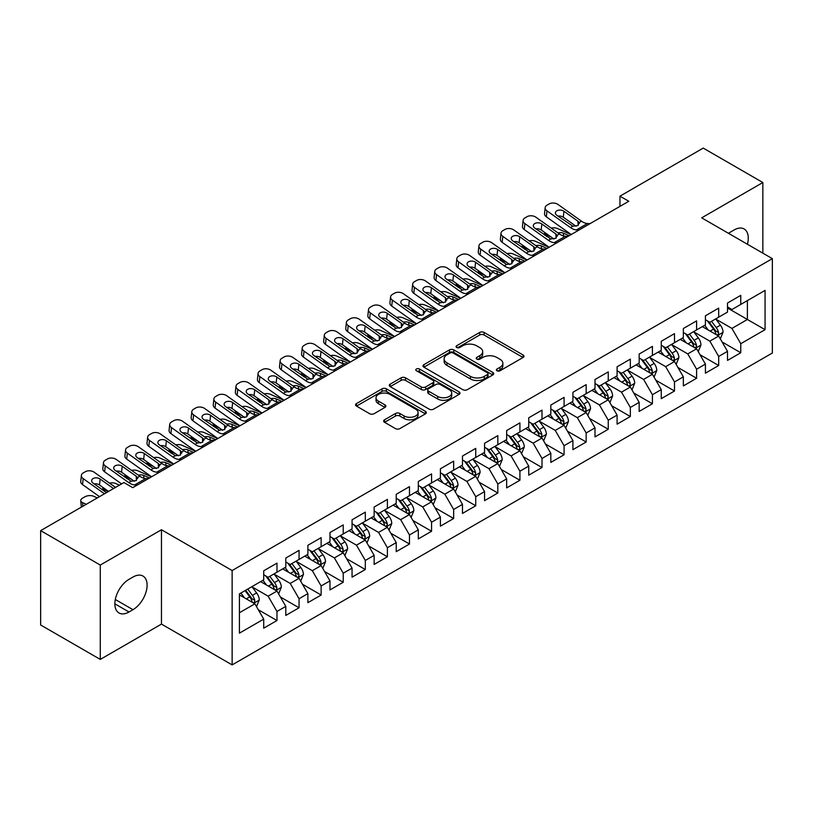 <?xml version="1.0" encoding="UTF-8"?>
<svg xmlns="http://www.w3.org/2000/svg" width="813" height="813" viewBox="0 0 813 813"><rect width="100%" height="100%" fill="white"/><g stroke="black" fill="none" stroke-linecap="round" stroke-linejoin="round"><path stroke-width="1.22" d="M497.007 370.769A2.144 1.24 0 0 0 500.036 370.769L523.074 357.476A3.069 1.768 0 0 0 523.968 356.216A3.069 1.768 0 0 0 523.074 354.966L484.05 332.436A3.069 1.768 0 0 0 479.711 332.436L456.682 345.738A2.144 1.24 0 0 0 456.052 346.612A2.144 1.24 0 0 0 456.682 347.486A2.144 1.24 0 0 0 459.711 347.486L462.699 345.769A9.807 5.661 0 0 1 476.57 345.769L479.822 347.649A9.807 5.661 0 0 1 482.698 351.653A9.807 5.661 0 0 1 479.822 355.657L476.845 357.374A2.144 1.24 0 0 0 476.215 358.259A2.144 1.24 0 0 0 476.845 359.133A2.144 1.24 0 0 0 479.873 359.133L482.861 357.405A9.807 5.661 0 0 1 496.733 357.405L499.985 359.285A9.807 5.661 0 0 1 502.861 363.289A9.807 5.661 0 0 1 499.985 367.293L497.007 369.021A2.144 1.24 0 0 0 496.377 369.895A2.144 1.24 0 0 0 497.007 370.769L497.007 369.021M384.549 419.803A3.069 1.768 0 0 0 383.645 421.053A3.069 1.768 0 0 0 384.549 422.303L395.494 428.624A3.069 1.768 0 0 0 399.833 428.624L425.412 413.858A3.069 1.768 0 0 0 426.307 412.608A3.069 1.768 0 0 0 425.412 411.358L386.388 388.827A3.069 1.768 0 0 0 382.049 388.827L356.47 403.594A3.069 1.768 0 0 0 355.576 404.844A3.069 1.768 0 0 0 356.47 406.094L369.691 413.736A3.069 1.768 0 0 0 374.031 413.736L384.976 407.415A3.069 1.768 0 0 0 385.88 406.154A3.069 1.768 0 0 0 384.976 404.904L378.421 401.124A8.201 4.736 0 0 1 376.023 397.77A8.201 4.736 0 0 1 381.084 393.401A8.201 4.736 0 0 1 390.016 394.427L415.707 409.254A8.201 4.736 0 0 1 418.106 412.608A8.201 4.736 0 0 1 413.045 416.978A8.201 4.736 0 0 1 404.112 415.951L399.833 413.482A3.069 1.768 0 0 0 395.494 413.482L384.549 419.803L384.549 422.303M100.284 565.055L100.284 659.414L161.462 624.099L161.462 529.741L100.284 565.055L40.65 530.635L123.911 482.556L132.743 487.658L628.795 201.268L619.963 196.167L619.963 206.37M161.462 529.741L232.132 570.543L772.35 258.646L772.35 353.015L232.132 664.902L232.132 570.543M762.848 253.168L762.848 182.529L701.68 217.843L772.35 258.646M762.848 182.529L703.225 148.098L619.963 196.167M462.912 389.701A3.069 1.768 0 0 0 467.251 389.701L492.83 374.935A3.069 1.768 0 0 0 493.725 373.675A3.069 1.768 0 0 0 492.83 372.425L453.806 349.895A3.069 1.768 0 0 0 449.477 349.895L423.888 364.671A3.069 1.768 0 0 0 422.994 365.921A3.069 1.768 0 0 0 423.888 367.171L462.912 389.701M417.272 371.236A2.144 1.24 0 0 1 419.447 371.541L419.447 368.99L459.121 391.886A3.069 1.768 0 0 1 460.016 393.146A3.069 1.768 0 0 1 459.121 394.396L433.542 409.163A3.069 1.768 0 0 1 429.203 409.163L390.179 386.632L390.179 384.132A3.069 1.768 0 0 0 389.285 385.382A3.069 1.768 0 0 0 390.179 386.632M390.179 384.132L401.134 377.811A3.069 1.768 0 0 1 405.463 377.811L421.286 386.947A3.069 1.768 0 0 0 425.626 386.947L432.892 382.75A3.069 1.768 0 0 0 433.786 381.5A3.069 1.768 0 0 0 432.892 380.25L416.408 370.738A2.144 1.24 0 0 1 415.789 369.864A2.144 1.24 0 0 1 417.11 368.716A2.144 1.24 0 0 1 419.447 368.99M727.513 307.995L747.391 319.479L747.391 300.607L765.063 290.404L740.765 304.428L740.765 295.373L727.513 303.025L727.513 312.08L718.682 317.182L718.682 308.127L705.43 315.779L705.43 324.834L696.599 329.926L696.599 320.881L683.347 328.523L683.347 337.578L674.505 342.68L674.505 333.625L661.264 341.277L661.264 350.332L652.422 355.433L652.422 346.379L639.17 354.031L639.17 363.086L630.339 368.187L630.339 359.133L617.087 366.785L617.087 375.83L608.256 380.931L608.256 371.876L595.004 379.529L595.004 388.584L586.163 393.685L586.163 384.63L572.911 392.283L572.911 401.337L564.08 406.439L564.08 397.384L550.828 405.037L550.828 414.091L541.997 419.183L541.997 410.138L528.745 417.78L528.745 426.835L519.914 431.937L519.914 422.882L506.662 430.534L506.662 439.589L497.82 444.691L497.82 435.636L484.568 443.288L484.568 452.343L475.737 457.445L475.737 448.39L462.485 456.042L462.485 465.087L453.654 470.188L453.654 461.134L440.402 468.786L440.402 477.841L431.571 482.942L431.571 473.888L418.319 481.54L418.319 490.595L409.478 495.696L409.478 486.641L396.226 494.294L396.226 503.349L387.395 508.44L387.395 499.395L374.143 507.038L374.143 516.092L365.311 521.194L365.311 512.139L352.059 519.792L352.059 528.846L343.228 533.948L343.228 524.893L329.976 532.545L329.976 541.6L321.135 546.702L321.135 537.647L307.883 545.299L307.883 554.344L299.052 559.446L299.052 550.391L285.8 558.043L285.8 567.098L276.969 572.2L276.969 563.145L263.717 570.797L263.717 579.852L239.418 593.876L239.418 633.154L263.717 619.12L254.886 603.825L239.418 594.892M765.063 290.404L765.063 329.671L740.765 343.706L731.934 328.401L715.918 319.153M722.107 341.978L740.765 352.751L740.765 343.706M740.765 352.751L727.513 360.403L727.513 351.348L718.682 356.45L709.851 341.155L693.835 331.907M700.023 354.732L718.682 365.504L718.682 356.45M718.682 365.504L705.43 373.157L705.43 364.102L696.599 369.204L687.757 353.899L671.751 344.661M677.93 367.486L696.599 378.258L696.599 369.204M696.599 378.258L683.347 385.911L683.347 376.856L674.505 381.958L665.674 366.653L649.668 357.405M655.847 380.23L674.505 391.012L674.505 381.958M674.505 391.012L661.264 398.655L661.264 389.61L652.422 394.701L643.591 379.407L627.575 370.159M633.764 392.984L652.422 403.756L652.422 394.701M652.422 403.756L639.17 411.408L639.17 402.354L630.339 407.455L621.508 392.151L605.492 382.913M611.681 405.738L630.339 416.51L630.339 407.455M630.339 416.51L617.087 424.162L617.087 415.108L608.256 420.209L599.415 404.904L583.409 395.657M589.588 418.482L608.256 429.264L608.256 420.209M608.256 429.264L595.004 436.916L595.004 427.862L586.163 432.963L577.332 417.658L561.326 408.411M567.504 431.236L586.163 442.008L586.163 432.963M586.163 442.008L572.911 449.66L572.911 440.605L564.08 445.707L555.249 430.412L539.232 421.164M545.421 443.989L564.08 454.762L564.08 445.707M564.08 454.762L550.828 462.414L550.828 453.359L541.997 458.461L533.165 443.156L517.149 433.918M523.338 456.743L541.997 467.516L541.997 458.461M541.997 467.516L528.745 475.168L528.745 466.113L519.914 471.215L511.072 455.91L495.066 446.662M501.245 469.487L519.914 480.27L519.914 471.215M519.914 480.27L506.662 487.912L506.662 478.867L497.82 483.959L488.989 468.664L472.973 459.416M479.162 482.241L497.82 493.013L497.82 483.959M497.82 493.013L484.568 500.666L484.568 491.611L475.737 496.713L466.906 481.408L450.89 472.17M457.079 494.995L475.737 505.767L475.737 496.713M475.737 505.767L462.485 513.42L462.485 504.365L453.654 509.466L444.823 494.162L428.807 484.924M434.996 507.749L453.654 518.521L453.654 509.466M453.654 518.521L440.402 526.174L440.402 517.119L431.571 522.22L422.73 506.916L406.724 497.668M412.902 520.493L431.571 531.265L431.571 522.22M431.571 531.265L418.319 538.917L418.319 529.863L409.478 534.964L400.646 519.67L384.63 510.422M390.819 533.247L409.478 544.019L409.478 534.964M409.478 544.019L396.226 551.671L396.226 542.617L387.395 547.718L378.563 532.413L362.547 523.176M368.736 546.001L387.395 556.773L387.395 547.718M387.395 556.773L374.143 564.425L374.143 555.37L365.311 560.472L356.48 545.167L340.464 535.919M346.643 558.744L365.311 569.527L365.311 560.472M365.311 569.527L352.059 577.169L352.059 568.124L343.228 573.216L334.387 557.921L318.381 548.673M324.56 571.498L343.228 582.271L343.228 573.216M343.228 582.271L329.976 589.923L329.976 580.868L321.135 585.97L312.304 570.675L296.288 561.427M302.477 584.252L321.135 595.025L321.135 585.97M321.135 595.025L307.883 602.677L307.883 593.622L299.052 598.724L290.221 583.419L274.205 574.181M280.394 597.006L299.052 607.778L299.052 598.724M299.052 607.778L285.8 615.431L285.8 606.376L276.969 611.478L268.138 596.173L252.121 586.925M258.3 609.75L276.969 620.522L276.969 611.478M276.969 620.522L263.717 628.175L263.717 619.12M263.717 574.75L268.138 577.301L276.969 572.2M239.418 612.748L254.886 603.825M285.8 561.996L290.221 564.547L299.052 559.446M268.138 596.173L276.969 591.071L260.627 581.641M285.8 606.376L276.969 591.071M307.883 549.253L312.304 551.803L321.135 546.702M290.221 583.419L299.052 578.317L282.711 568.887M307.883 593.622L299.052 578.317M329.976 536.499L334.387 539.049L343.228 533.948M312.304 570.675L321.135 565.574L304.794 556.133M329.976 580.868L321.135 565.574M352.059 523.745L356.48 526.296L365.311 521.194M334.387 557.921L343.228 552.82L326.877 543.379M352.059 568.124L343.228 552.82M374.143 510.991L378.563 513.542L387.395 508.44M356.48 545.167L365.311 540.066L348.97 530.635M374.143 555.37L365.311 540.066M396.226 498.247L400.646 500.798L409.478 495.696M378.563 532.413L387.395 527.312L371.053 517.881M396.226 542.617L387.395 527.312M418.319 485.493L422.73 488.044L431.571 482.942M400.646 519.67L409.478 514.568L393.136 505.127M418.319 529.863L409.478 514.568M440.402 472.739L444.823 475.29L453.654 470.188M422.73 506.916L431.571 501.814L415.219 492.383M440.402 517.119L431.571 501.814M462.485 459.995L466.906 462.536L475.737 457.445M444.823 494.162L453.654 489.06L437.313 479.629M462.485 504.365L453.654 489.06M484.568 447.241L488.989 449.792L497.82 444.691M466.906 481.408L475.737 476.316L459.396 466.875M484.568 491.611L475.737 476.316M506.662 434.488L511.072 437.038L519.914 431.937M488.989 468.664L497.82 463.562L481.479 454.121M506.662 478.867L497.82 463.562M528.745 421.734L533.165 424.284L541.997 419.183M511.072 455.91L519.914 450.809L503.562 441.378M528.745 466.113L519.914 450.809M550.828 408.99L555.249 411.541L564.08 406.439M533.165 443.156L541.997 438.055L525.655 428.624M550.828 453.359L541.997 438.055M572.911 396.236L577.332 398.787L586.163 393.685M555.249 430.412L564.08 425.311L547.738 415.87M572.911 440.605L564.08 425.311M595.004 383.482L599.415 386.033L608.256 380.931M577.332 417.658L586.163 412.557L569.822 403.116M595.004 427.862L586.163 412.557M617.087 370.738L621.508 373.279L630.339 368.187M599.415 404.904L608.256 399.803L591.905 390.372M617.087 415.108L608.256 399.803M639.17 357.984L643.591 360.535L652.422 355.433M621.508 392.151L630.339 387.059L613.998 377.618M639.17 402.354L630.339 387.059M661.264 345.23L665.674 347.781L674.505 342.68M643.591 379.407L652.422 374.305L636.081 364.864M661.264 389.61L652.422 374.305M683.347 332.476L687.757 335.027L696.599 329.926M665.674 366.653L674.505 361.551L658.164 352.12M683.347 376.856L674.505 361.551M705.43 319.733L709.851 322.283L718.682 317.182M687.757 353.899L696.599 348.797L680.247 339.367M705.43 364.102L696.599 348.797M727.513 306.979L731.934 309.529L740.765 304.428M709.851 341.155L718.682 336.054L702.341 326.613M727.513 351.348L718.682 336.054M40.65 530.635L40.65 624.994L100.284 659.414M161.462 624.099L232.132 664.902M731.934 328.401L747.391 319.479L765.063 329.671M747.411 244.256A19.99 11.545 120 0 0 744.139 228.971A19.99 11.545 120 0 0 734.139 229.957L730.165 232.254A19.99 11.545 120 0 0 728.499 233.331M128.993 579.344A19.99 11.545 120 0 0 115.934 596.955A19.99 11.545 120 0 0 119.003 612.972A19.99 11.545 120 0 0 128.993 611.986L132.966 609.689A19.99 11.545 120 0 0 146.025 592.077A19.99 11.545 120 0 0 142.966 576.051A19.99 11.545 120 0 0 132.966 577.047L128.993 579.344M497.861 371.074L499.985 369.844A9.807 5.661 0 0 0 502.861 365.84L502.861 363.289M482.698 351.653L482.698 354.204A9.807 5.661 0 0 1 479.822 358.208L477.698 359.437M523.033 357.496L484.05 334.986A3.069 1.768 0 0 0 479.711 334.986L457.536 347.791M492.79 374.956L453.806 352.446A3.069 1.768 0 0 0 449.477 352.446L423.929 367.191M487.414 374.559A2.144 1.24 0 0 0 488.044 373.675A2.144 1.24 0 0 0 487.414 372.801L453.156 353.025A2.144 1.24 0 0 0 450.128 353.025L446.977 354.844A9.807 5.661 0 0 0 444.101 358.848A9.807 5.661 0 0 0 446.977 362.852L470.392 376.368A9.807 5.661 0 0 0 484.263 376.368L487.414 374.559L487.414 377.11A2.144 1.24 0 0 0 488.044 376.226L488.044 373.675M444.101 358.848L444.101 361.399A9.807 5.661 0 0 0 446.977 365.403L446.977 362.852M487.414 377.11L484.263 378.919A9.807 5.661 0 0 1 470.392 378.919L446.977 365.403M390.22 386.653L401.134 380.362L401.134 377.811M433.786 381.5L433.786 384.051A3.069 1.768 0 0 1 432.892 385.301L425.626 389.498A3.069 1.768 0 0 1 421.286 389.498L405.463 380.362A3.069 1.768 0 0 0 401.134 380.362M419.447 371.541L459.081 394.417M437.709 396.429A8.201 4.736 0 0 0 446.652 397.455A8.201 4.736 0 0 0 451.713 393.075A8.201 4.736 0 0 0 449.315 389.732L440.26 384.508A3.069 1.768 0 0 0 435.92 384.508L428.664 388.695A3.069 1.768 0 0 0 427.76 389.955A3.069 1.768 0 0 0 428.664 391.205L437.709 396.429L437.709 398.98A8.201 4.736 0 0 0 446.652 400.006A8.201 4.736 0 0 0 451.713 395.626L451.713 393.075M427.76 389.955L427.76 392.496A3.069 1.768 0 0 0 428.664 393.756L428.664 391.205M437.709 398.98L428.664 393.756M418.106 412.608L418.106 415.158A8.201 4.736 0 0 1 413.045 419.528A8.201 4.736 0 0 1 404.112 418.502L399.833 416.032A3.069 1.768 0 0 0 395.494 416.032L384.59 422.323M376.023 397.77L376.023 400.321A8.201 4.736 0 0 0 378.421 403.675L378.421 401.124M384.976 404.904L384.976 407.415L378.421 403.675M425.372 413.878L386.388 391.378A3.069 1.768 0 0 0 382.049 391.378L356.511 406.124M720.318 338.879L723.052 332.202A8.272 4.776 -120 0 0 720.409 325.149L715.725 318.889M571.112 234.571L557.383 228.483A6.25 3.171 -5.4 0 0 551.214 228.107M708.245 330.027L704.678 325.261M550.98 236.908L546.336 234.855L546.488 236.41M703.011 326.999L702.605 326.46M717.117 335.149L718.407 334.001L718.59 332.547A8.272 4.776 -120 0 0 716.212 327.578L711.527 321.308M708.845 321.704L714.637 329.438A4.217 2.439 60 0 1 715.41 330.718L718.59 332.547M544.578 232.355A6.25 3.171 -5.4 0 0 544.537 232.894A6.25 3.171 -5.4 0 0 546.336 234.855M557.982 232.914A5 2.53 174.6 0 1 563.297 233.128L569.13 235.719M707.391 320.861L713.57 329.102A8.272 4.776 60 0 1 715.938 334.082L716.101 334.56M578.988 230.028L576.376 229.906A15.62 9.014 60 0 1 570.492 227.589L546.976 210.852L546.336 216.817A6.25 3.994 -173.9 0 1 544.547 213.606L545.177 207.64A6.25 3.994 6.1 0 0 546.976 210.852M571.265 234.479A23.425 13.526 60 0 1 569.862 233.555L546.336 216.817M590.035 223.646L587.423 223.524A15.62 9.014 60 0 1 581.539 221.207L558.023 204.48A6.25 3.994 6.1 0 0 549.212 203.911L547.007 205.181A6.25 3.994 6.1 0 0 545.177 207.64M578.134 225.455L577.921 221.197L579.161 222.579L577.941 225.567L572.87 226.207L556.864 215.323A5 3.201 -173.9 0 1 555.421 212.752A5 3.201 -173.9 0 1 556.885 210.791A5 3.201 -173.9 0 1 563.927 211.248L563.297 217.213L576.041 226.278M563.297 217.213A5 3.201 6.1 0 0 558.003 216.136M577.921 221.197L563.927 211.248M581.539 221.207L579.161 222.579L579.395 223.463M698.235 351.633L700.969 344.946A8.272 4.776 -120 0 0 698.326 337.903L693.631 331.643M549.029 247.325L535.3 241.227A6.25 3.171 -5.4 0 0 529.131 240.851M686.162 342.771L682.595 338.015M528.887 249.662L524.253 247.609L524.405 249.154M680.928 339.753L680.522 339.214M695.034 347.903L696.314 346.745L696.497 345.301A8.272 4.776 -120 0 0 694.129 340.322L689.434 334.062M686.761 334.448L692.554 342.192A4.217 2.439 60 0 1 693.326 343.472L696.497 345.301M522.495 245.109A6.25 3.171 -5.4 0 0 522.454 245.648A6.25 3.171 -5.4 0 0 524.253 247.609M535.899 245.668A5 2.53 174.6 0 1 541.204 245.882L547.047 248.473M685.308 333.615L691.477 341.856A8.272 4.776 60 0 1 693.845 346.836L694.017 347.314M676.142 364.387L678.885 357.7A8.272 4.776 -120 0 0 676.243 350.657L671.548 344.387M526.946 260.069L513.206 253.981A6.25 3.171 -5.4 0 0 507.048 253.605M664.069 355.525L660.502 350.769M506.804 262.416L502.17 260.363L502.312 261.908M658.835 352.507L658.428 351.958M672.951 360.657L674.231 359.498L674.414 358.055A8.272 4.776 -120 0 0 672.046 353.076L667.351 346.816M664.678 347.202L670.471 354.935A4.217 2.439 60 0 1 671.233 356.216L674.414 358.055M500.401 257.863A6.25 3.171 -5.4 0 0 500.371 258.402A6.25 3.171 -5.4 0 0 502.17 260.363M513.816 258.422A5 2.53 174.6 0 1 519.121 258.636L524.954 261.217M663.215 346.358L669.394 354.61A8.272 4.776 60 0 1 671.762 359.58L671.934 360.068M556.905 242.772L554.293 242.65A15.62 9.014 60 0 1 548.409 240.333L524.893 223.605L524.253 229.571A6.25 3.994 -173.9 0 1 522.464 226.36L523.094 220.394A6.25 3.994 6.1 0 0 524.893 223.605M549.182 247.233A23.425 13.526 60 0 1 547.769 246.298L524.253 229.571M567.952 236.4L565.34 236.278A15.62 9.014 60 0 1 559.456 233.961L535.93 217.234A6.25 3.994 6.1 0 0 527.129 216.665L524.924 217.935A6.25 3.994 6.1 0 0 523.094 220.394M556.041 238.209L555.838 233.951L557.068 235.333L555.858 238.321L550.787 238.961L534.771 228.077A5 3.201 -173.9 0 1 533.338 225.506A5 3.201 -173.9 0 1 534.802 223.545A5 3.201 -173.9 0 1 541.844 223.992L541.204 229.957L553.948 239.032M541.204 229.957A5 3.201 6.1 0 0 535.919 228.89M555.838 233.951L541.844 223.992M559.456 233.961L557.068 235.333L557.312 236.217M534.822 255.526L532.21 255.404A15.62 9.014 60 0 1 526.326 253.087L502.8 236.359L502.17 242.325A6.25 3.994 -173.9 0 1 500.371 239.113L501.011 233.148A6.25 3.994 6.1 0 0 502.8 236.359M527.098 259.987A23.425 13.526 60 0 1 525.686 259.052L502.17 242.325M545.858 249.154L543.247 249.032A15.62 9.014 60 0 1 537.363 246.715L513.846 229.977A6.25 3.994 6.1 0 0 505.046 229.408L502.83 230.689A6.25 3.994 6.1 0 0 501.011 233.148M533.958 250.953L533.745 246.705L534.984 248.087L533.765 251.075L528.704 251.715L512.688 240.831A5 3.201 -173.9 0 1 511.255 238.26A5 3.201 -173.9 0 1 512.718 236.288A5 3.201 -173.9 0 1 519.761 236.746L519.121 242.711L531.865 251.776M519.121 242.711A5 3.201 6.1 0 0 513.836 241.644M533.745 246.705L519.761 236.746M537.363 246.715L534.984 248.087L535.228 248.961M654.059 377.13L656.792 370.454A8.272 4.776 -120 0 0 654.16 363.401L649.465 357.141M504.863 272.822L491.123 266.735A6.25 3.171 -5.4 0 0 484.965 266.359M641.985 368.279L638.418 363.513M484.721 275.17L480.087 273.107L480.229 274.662M636.752 365.261L636.345 364.712M650.867 373.401L652.148 372.252L652.331 370.809A8.272 4.776 -120 0 0 649.963 365.83L645.268 359.559M642.585 359.956L648.388 367.689A4.217 2.439 60 0 1 649.15 368.97L652.331 370.809M478.318 270.607A6.25 3.171 -5.4 0 0 478.278 271.146A6.25 3.171 -5.4 0 0 480.087 273.107M491.733 271.176A5 2.53 174.6 0 1 497.038 271.379L502.871 273.971M641.132 359.112L647.311 367.354A8.272 4.776 60 0 1 649.678 372.334L649.841 372.811M631.975 389.884L634.709 383.208A8.272 4.776 -120 0 0 632.067 376.155L627.382 369.895M482.77 285.576L469.04 279.489A6.25 3.171 -5.4 0 0 462.871 279.113M619.902 381.033L616.335 376.267M462.638 287.914L457.993 285.861L458.146 287.416M614.669 378.004L614.262 377.466M628.774 386.155L630.065 384.996L630.238 383.553A8.272 4.776 -120 0 0 627.87 378.573L623.185 372.313M620.502 372.71L626.295 380.443A4.217 2.439 60 0 1 627.067 381.724L630.238 383.553M456.235 283.361A6.25 3.171 -5.4 0 0 456.195 283.9A6.25 3.171 -5.4 0 0 457.993 285.861M469.64 283.92A5 2.53 174.6 0 1 474.944 284.133L480.788 286.725M619.049 371.866L625.227 380.108A8.272 4.776 60 0 1 627.595 385.088L627.758 385.565M512.729 268.28L510.127 268.158A15.62 9.014 60 0 1 504.233 265.841L480.717 249.113L480.087 255.079A6.25 3.994 -173.9 0 1 478.288 251.857L478.928 245.892A6.25 3.994 6.1 0 0 480.717 249.113M505.005 272.741A23.425 13.526 60 0 1 503.603 271.806L480.087 255.079M523.775 261.898L521.163 261.776A15.62 9.014 60 0 1 515.279 259.459L491.763 242.731A6.25 3.994 6.1 0 0 482.952 242.162L480.747 243.433A6.25 3.994 6.1 0 0 478.928 245.892M511.875 263.707L511.662 259.449L512.901 260.841L511.682 263.829L506.621 264.469L490.605 253.575A5 3.201 -173.9 0 1 489.172 251.004A5 3.201 -173.9 0 1 490.625 249.042A5 3.201 -173.9 0 1 497.668 249.5L497.038 255.465L509.781 264.53M497.038 255.465A5 3.201 6.1 0 0 491.743 254.388M511.662 259.449L497.668 249.5M515.279 259.459L512.901 260.841L513.145 261.715M490.646 281.024L488.034 280.912A15.62 9.014 60 0 1 482.15 278.595L458.634 261.857L457.993 267.823A6.25 3.994 -173.9 0 1 456.205 264.611L456.835 258.646A6.25 3.994 6.1 0 0 458.634 261.857M482.922 285.485A23.425 13.526 60 0 1 481.52 284.56L457.993 267.823M501.692 274.652L499.08 274.53A15.62 9.014 60 0 1 493.196 272.213L469.68 255.485A6.25 3.994 6.1 0 0 460.869 254.916L458.664 256.186A6.25 3.994 6.1 0 0 456.835 258.646M489.792 276.461L489.578 272.203L490.818 273.585L489.599 276.572L484.528 277.213L468.522 266.329A5 3.201 -173.9 0 1 467.079 263.758A5 3.201 -173.9 0 1 468.542 261.796A5 3.201 -173.9 0 1 475.585 262.253L474.944 268.219L487.688 277.284M474.944 268.219A5 3.201 6.1 0 0 469.66 267.142M489.578 272.203L475.585 262.253M493.196 272.213L490.818 273.585L491.052 274.469M609.892 402.638L612.626 395.951A8.272 4.776 -120 0 0 609.984 388.909L605.289 382.638M460.686 298.32L446.957 292.233A6.25 3.171 -5.4 0 0 440.788 291.857M597.819 393.777L594.252 389.021M440.544 300.668L435.91 298.615L436.063 300.16M592.586 390.758L592.179 390.22M606.691 398.909L607.972 397.75L608.154 396.307A8.272 4.776 -120 0 0 605.787 391.327L601.092 385.067M598.419 385.453L604.211 393.187A4.217 2.439 60 0 1 604.984 394.468L608.154 396.307M434.152 296.115A6.25 3.171 -5.4 0 0 434.112 296.654A6.25 3.171 -5.4 0 0 435.91 298.615M447.557 296.674A5 2.53 174.6 0 1 452.861 296.887L458.705 299.469M596.966 384.62L603.134 392.862A8.272 4.776 60 0 1 605.502 397.842L605.675 398.319M468.562 293.778L465.951 293.656A15.62 9.014 60 0 1 460.067 291.339L436.551 274.611L435.91 280.576A6.25 3.994 -173.9 0 1 434.112 277.365L434.752 271.4A6.25 3.994 6.1 0 0 436.551 274.611M460.839 298.239A23.425 13.526 60 0 1 459.426 297.304L435.91 280.576M479.599 287.406L476.997 287.284A15.62 9.014 60 0 1 471.113 284.967L447.587 268.239A6.25 3.994 6.1 0 0 438.786 267.66L436.581 268.94A6.25 3.994 6.1 0 0 434.752 271.4M467.699 289.215L467.495 284.957L468.725 286.339L467.516 289.326L462.445 289.967L446.428 279.083A5 3.201 -173.9 0 1 444.996 276.511A5 3.201 -173.9 0 1 446.459 274.54A5 3.201 -173.9 0 1 453.502 274.997L452.861 280.963L465.605 290.028M452.861 280.963A5 3.201 6.1 0 0 447.577 279.896M467.495 284.957L453.502 274.997M471.113 284.967L468.725 286.339L468.969 287.213M587.799 415.392L590.543 408.705A8.272 4.776 -120 0 0 587.901 401.652L583.206 395.392M438.603 311.074L424.864 304.987A6.25 3.171 -5.4 0 0 418.705 304.611M575.726 406.53L572.159 401.774M418.461 313.422L413.827 311.359L413.969 312.914M570.492 403.512L570.086 402.963M584.608 411.652L585.888 410.504L586.071 409.061A8.272 4.776 -120 0 0 583.704 404.081L579.008 397.821M576.336 398.207L582.128 405.941A4.217 2.439 60 0 1 582.891 407.222L586.071 409.061M412.059 308.869A6.25 3.171 -5.4 0 0 412.028 309.407A6.25 3.171 -5.4 0 0 413.827 311.359M425.473 309.428A5 2.53 174.6 0 1 430.778 309.631L436.611 312.222M574.872 397.364L581.051 405.606A8.272 4.776 60 0 1 583.419 410.585L583.592 411.063M446.479 306.531L443.868 306.41A15.62 9.014 60 0 1 437.983 304.092L414.457 287.365L413.827 293.33A6.25 3.994 -173.9 0 1 412.028 290.119L412.669 284.144A6.25 3.994 6.1 0 0 414.457 287.365M438.756 310.993A23.425 13.526 60 0 1 437.343 310.058L413.827 293.33M457.516 300.16L454.904 300.038A15.62 9.014 60 0 1 449.02 297.721L425.504 280.983A6.25 3.994 6.1 0 0 416.703 280.414L414.488 281.694A6.25 3.994 6.1 0 0 412.669 284.144M445.615 301.958L445.402 297.7L446.642 299.093L445.422 302.08L440.361 302.721L424.345 291.837A5 3.201 -173.9 0 1 422.912 289.265A5 3.201 -173.9 0 1 424.376 287.294A5 3.201 -173.9 0 1 431.418 287.751L430.778 293.717L443.522 302.782M430.778 293.717A5 3.201 6.1 0 0 425.484 292.639M445.402 297.7L431.418 287.751M449.02 297.721L446.642 299.093L446.886 299.967M565.716 428.136L568.45 421.459A8.272 4.776 -120 0 0 565.807 414.406L561.122 408.146M416.52 323.828L402.781 317.741A6.25 3.171 -5.4 0 0 396.622 317.365M553.643 419.284L550.076 414.518M396.378 326.165L391.744 324.113L391.886 325.667M548.409 416.256L548.003 415.717M562.525 424.406L563.805 423.258L563.988 421.805A8.272 4.776 -120 0 0 561.62 416.835L556.925 410.565M554.242 410.961L560.045 418.695A4.217 2.439 60 0 1 560.807 419.975L563.988 421.805M389.976 321.613A6.25 3.171 -5.4 0 0 389.935 322.151A6.25 3.171 -5.4 0 0 391.744 324.113M403.39 322.172A5 2.53 174.6 0 1 408.695 322.385L414.528 324.976M552.789 410.118L558.968 418.36A8.272 4.776 60 0 1 561.336 423.339L561.498 423.817M424.386 319.285L421.784 319.163A15.62 9.014 60 0 1 415.89 316.846L392.374 300.109L391.744 306.074A6.25 3.994 -173.9 0 1 389.945 302.863L390.586 296.897A6.25 3.994 6.1 0 0 392.374 300.109M416.663 323.737A23.425 13.526 60 0 1 415.26 322.812L391.744 306.074M435.433 312.903L432.821 312.781A15.62 9.014 60 0 1 426.937 310.464L403.421 293.737A6.25 3.994 6.1 0 0 394.61 293.168L392.405 294.438A6.25 3.994 6.1 0 0 390.586 296.897M423.532 314.712L423.319 310.454L424.559 311.836L423.339 314.824L418.268 315.474L402.262 304.58A5 3.201 -173.9 0 1 400.829 302.009A5 3.201 -173.9 0 1 402.283 300.048A5 3.201 -173.9 0 1 409.325 300.505L408.695 306.471L421.439 315.535M408.695 306.471A5 3.201 6.1 0 0 403.4 305.393M423.319 310.454L409.325 300.505M426.937 310.464L424.559 311.836L424.803 312.72M543.633 440.89L546.366 434.203A8.272 4.776 -120 0 0 543.724 427.16L539.039 420.9M394.427 336.582L380.697 330.485A6.25 3.171 -5.4 0 0 374.529 330.108M531.56 432.028L527.993 427.272M374.295 338.919L369.651 336.867L369.803 338.421M526.326 429.01L525.92 428.471M540.432 437.16L541.722 436.002L541.895 434.559A8.272 4.776 -120 0 0 539.527 429.579L534.842 423.319M532.159 423.705L537.952 431.449A4.217 2.439 60 0 1 538.724 432.729L541.895 434.559M367.893 334.367A6.25 3.171 -5.4 0 0 367.852 334.905A6.25 3.171 -5.4 0 0 369.651 336.867M381.297 334.926A5 2.53 174.6 0 1 386.602 335.139L392.445 337.73M530.706 422.872L536.885 431.114A8.272 4.776 60 0 1 539.253 436.093L539.415 436.571M402.303 332.029L399.691 331.907A15.62 9.014 60 0 1 393.807 329.59L370.291 312.863L369.651 318.828A6.25 3.994 -173.9 0 1 367.862 315.617L368.492 309.651A6.25 3.994 6.1 0 0 370.291 312.863M394.579 336.491A23.425 13.526 60 0 1 393.167 335.556L369.651 318.828M413.35 325.657L410.738 325.535A15.62 9.014 60 0 1 404.854 323.218L381.338 306.491A6.25 3.994 6.1 0 0 372.527 305.922L370.322 307.192A6.25 3.994 6.1 0 0 368.492 309.651M401.449 327.466L401.236 323.208L402.476 324.59L401.256 327.578L396.185 328.218L380.179 317.334A5 3.201 -173.9 0 1 378.736 314.763A5 3.201 -173.9 0 1 380.199 312.802A5 3.201 -173.9 0 1 387.242 313.259L386.602 319.224L399.346 328.289M386.602 319.224A5 3.201 6.1 0 0 381.317 318.147M401.236 323.208L387.242 313.259M404.854 323.218L402.476 324.59L402.709 325.474M521.55 453.644L524.283 446.957A8.272 4.776 -120 0 0 521.641 439.914L516.946 433.644M372.344 349.326L358.614 343.238A6.25 3.171 -5.4 0 0 352.446 342.862M509.477 444.782L505.91 440.026M352.202 351.673L347.568 349.62L347.72 351.165M504.243 441.764L503.836 441.225M518.348 449.914L519.629 448.756L519.812 447.313A8.272 4.776 -120 0 0 517.444 442.333L512.749 436.073M510.076 436.459L515.869 444.193A4.217 2.439 60 0 1 516.631 445.473L519.812 447.313M345.799 347.121A6.25 3.171 -5.4 0 0 345.769 347.659A6.25 3.171 -5.4 0 0 347.568 349.62M359.214 347.679A5 2.53 174.6 0 1 364.519 347.893L370.362 350.474M508.623 435.616L514.792 443.868A8.272 4.776 60 0 1 517.159 448.837L517.332 449.325M380.22 344.783L377.608 344.661A15.62 9.014 60 0 1 371.724 342.344L348.208 325.617L347.568 331.582A6.25 3.994 -173.9 0 1 345.769 328.371L346.409 322.405A6.25 3.994 6.1 0 0 348.208 325.617M372.496 349.244A23.425 13.526 60 0 1 371.084 348.31L347.568 331.582M391.256 338.411L388.655 338.289A15.62 9.014 60 0 1 382.771 335.972L359.244 319.235A6.25 3.994 6.1 0 0 350.444 318.666L348.238 319.946A6.25 3.994 6.1 0 0 346.409 322.405M379.356 340.21L379.153 335.962L380.382 337.344L379.173 340.332L374.102 340.972L358.086 330.088A5 3.201 -173.9 0 1 356.653 327.517A5 3.201 -173.9 0 1 358.116 325.546A5 3.201 -173.9 0 1 365.159 326.003L364.519 331.968L377.262 341.033M364.519 331.968A5 3.201 6.1 0 0 359.234 330.901M379.153 335.962L365.159 326.003M382.771 335.972L380.382 337.344L380.626 338.218M499.456 466.388L502.2 459.711A8.272 4.776 -120 0 0 499.558 452.658L494.863 446.398M350.261 362.08L336.521 355.992A6.25 3.171 -5.4 0 0 330.363 355.616M487.383 457.536L483.816 452.77M330.119 364.427L325.485 362.364L325.627 363.919M482.15 454.518L481.743 453.969M496.265 462.658L497.546 461.51L497.729 460.067A8.272 4.776 -120 0 0 495.361 455.087L490.666 448.817M487.993 449.213L493.786 456.947A4.217 2.439 60 0 1 494.548 458.227L497.729 460.067M323.716 359.874A6.25 3.171 -5.4 0 0 323.676 360.403A6.25 3.171 -5.4 0 0 325.485 362.364M337.131 360.433A5 2.53 174.6 0 1 342.436 360.637L348.269 363.228M486.53 448.37L492.708 456.611A8.272 4.776 60 0 1 495.076 461.591L495.249 462.069M358.137 357.537L355.525 357.415A15.62 9.014 60 0 1 349.641 355.098L326.115 338.371L325.485 344.336A6.25 3.994 -173.9 0 1 323.686 341.114L324.326 335.149A6.25 3.994 6.1 0 0 326.115 338.371M350.413 361.998A23.425 13.526 60 0 1 349.001 361.063L325.485 344.336M369.173 351.155L366.561 351.043A15.62 9.014 60 0 1 360.677 348.716L337.161 331.989A6.25 3.994 6.1 0 0 328.361 331.419L326.145 332.69A6.25 3.994 6.1 0 0 324.326 335.149M357.273 352.964L357.059 348.706L358.299 350.098L357.08 353.086L352.019 353.726L336.003 342.832A5 3.201 -173.9 0 1 334.57 340.271A5 3.201 -173.9 0 1 336.023 338.299A5 3.201 -173.9 0 1 343.076 338.757L342.436 344.722L355.179 353.787M342.436 344.722A5 3.201 6.1 0 0 337.141 343.645M357.059 348.706L343.076 338.757M360.677 348.716L358.299 350.098L358.543 350.972M477.373 479.142L480.107 472.465A8.272 4.776 -120 0 0 477.465 465.412L472.78 459.152M328.178 374.834L314.438 368.746A6.25 3.171 -5.4 0 0 308.279 368.37M465.3 470.29L461.733 465.524M308.036 377.171L303.401 375.118L303.544 376.673M460.067 467.262L459.66 466.723M474.182 475.412L475.463 474.253L475.646 472.81A8.272 4.776 -120 0 0 473.278 467.831L468.583 461.571M465.9 461.967L471.703 469.701A4.217 2.439 60 0 1 472.465 470.981L475.646 472.81M301.633 372.618A6.25 3.171 -5.4 0 0 301.593 373.157A6.25 3.171 -5.4 0 0 303.401 375.118M315.048 373.177A5 2.53 174.6 0 1 320.352 373.391L326.186 375.982M464.447 461.123L470.625 469.365A8.272 4.776 60 0 1 472.993 474.345L473.156 474.822M336.043 370.291L333.442 370.169A15.62 9.014 60 0 1 327.548 367.852L304.032 351.114L303.401 357.08A6.25 3.994 -173.9 0 1 301.603 353.868L302.243 347.903A6.25 3.994 6.1 0 0 304.032 351.114M328.32 374.742A23.425 13.526 60 0 1 326.917 373.817L303.401 357.08M347.09 363.909L344.478 363.787A15.62 9.014 60 0 1 338.594 361.47L315.078 344.742A6.25 3.994 6.1 0 0 306.267 344.173L304.062 345.444A6.25 3.994 6.1 0 0 302.243 347.903M335.19 365.718L334.976 361.46L336.216 362.842L334.997 365.83L329.926 366.47L313.92 355.586A5 3.201 -173.9 0 1 312.487 353.015A5 3.201 -173.9 0 1 313.94 351.053A5 3.201 -173.9 0 1 320.983 351.511L320.352 357.476L333.096 366.541M320.352 357.476A5 3.201 6.1 0 0 315.058 356.399M334.976 361.46L320.983 351.511M338.594 361.47L336.216 362.842L336.46 363.726M455.29 491.895L458.024 485.209A8.272 4.776 -120 0 0 455.382 478.166L450.697 471.906M306.084 387.577L292.355 381.49A6.25 3.171 -5.4 0 0 286.186 381.114M443.217 483.034L439.65 478.278M285.952 389.925L281.308 387.872L281.461 389.417M437.983 480.016L437.577 479.477M452.089 488.166L453.38 487.007L453.552 485.564A8.272 4.776 -120 0 0 451.185 480.585L446.5 474.325M443.817 474.711L449.609 482.444A4.217 2.439 60 0 1 450.382 483.735L453.552 485.564M279.55 385.372A6.25 3.171 -5.4 0 0 279.509 385.911A6.25 3.171 -5.4 0 0 281.308 387.872M292.954 385.931A5 2.53 174.6 0 1 298.259 386.145L304.103 388.726M442.363 473.877L448.532 482.119A8.272 4.776 60 0 1 450.91 487.099L451.073 487.576M313.96 383.035L311.349 382.913A15.62 9.014 60 0 1 305.464 380.596L281.948 363.868L281.308 369.834A6.25 3.994 -173.9 0 1 279.52 366.622L280.15 360.657A6.25 3.994 6.1 0 0 281.948 363.868M306.237 387.496A23.425 13.526 60 0 1 304.824 386.561L281.308 369.834M325.007 376.663L322.395 376.541A15.62 9.014 60 0 1 316.511 374.224L292.995 357.496A6.25 3.994 6.1 0 0 284.184 356.917L281.979 358.198A6.25 3.994 6.1 0 0 280.15 360.657M313.107 378.472L312.893 374.214L314.133 375.596L312.914 378.584L307.842 379.224L291.837 368.34A5 3.201 -173.9 0 1 290.393 365.769A5 3.201 -173.9 0 1 291.857 363.797A5 3.201 -173.9 0 1 298.899 364.254L298.259 370.22L311.003 379.285M298.259 370.22A5 3.201 6.1 0 0 292.975 369.153M312.893 374.214L298.899 364.254M316.511 374.224L314.133 375.596L314.367 376.47M433.197 504.649L435.941 497.963A8.272 4.776 -120 0 0 433.299 490.92L428.603 484.65M284.001 400.331L270.272 394.244A6.25 3.171 -5.4 0 0 264.103 393.868M421.134 495.788L417.567 491.032M263.859 402.679L259.225 400.616L259.377 402.171M415.9 492.769L415.494 492.221M430.006 500.91L431.286 499.761L431.469 498.318A8.272 4.776 -120 0 0 429.101 493.339L424.406 487.078M421.734 487.465L427.526 495.198A4.217 2.439 60 0 1 428.288 496.479L431.469 498.318M257.457 398.126A6.25 3.171 -5.4 0 0 257.426 398.665A6.25 3.171 -5.4 0 0 259.225 400.616M270.871 398.685A5 2.53 174.6 0 1 276.176 398.898L282.02 401.48M420.28 486.621L426.449 494.863A8.272 4.776 60 0 1 428.817 499.843L428.99 500.33M291.877 395.789L289.265 395.667A15.62 9.014 60 0 1 283.381 393.35L259.865 376.622L259.225 382.588A6.25 3.994 -173.9 0 1 257.426 379.376L258.067 373.411A6.25 3.994 6.1 0 0 259.865 376.622M284.154 400.25A23.425 13.526 60 0 1 282.741 399.315L259.225 382.588M302.914 389.417L300.312 389.295A15.62 9.014 60 0 1 294.418 386.978L270.902 370.24A6.25 3.994 6.1 0 0 262.101 369.671L259.896 370.952A6.25 3.994 6.1 0 0 258.067 373.411M291.013 391.216L290.8 386.958L292.04 388.35L290.83 391.338L285.759 391.978L269.743 381.094A5 3.201 -173.9 0 1 268.31 378.523A5 3.201 -173.9 0 1 269.774 376.551A5 3.201 -173.9 0 1 276.816 377.008L276.176 382.974L288.92 392.039M276.176 382.974A5 3.201 6.1 0 0 270.892 381.907M290.8 386.958L276.816 377.008M294.418 386.978L292.04 388.35L292.284 389.224M411.114 517.393L413.858 510.716A8.272 4.776 -120 0 0 411.215 503.664L406.52 497.404M261.918 413.085L248.178 406.998A6.25 3.171 -5.4 0 0 242.02 406.622M399.041 508.542L395.474 503.775M241.776 415.423L237.142 413.37L237.284 414.925M393.807 505.513L393.401 504.975M407.923 513.664L409.203 512.515L409.386 511.072A8.272 4.776 -120 0 0 407.018 506.093L402.323 499.822M399.65 500.219L405.443 507.952A4.217 2.439 60 0 1 406.205 509.233L409.386 511.072M235.374 410.87A6.25 3.171 -5.4 0 0 235.333 411.408A6.25 3.171 -5.4 0 0 237.142 413.37M248.788 411.439A5 2.53 174.6 0 1 254.093 411.642L259.926 414.234M398.187 499.375L404.366 507.617A8.272 4.776 60 0 1 406.734 512.596L406.906 513.074M269.794 408.543L267.182 408.421A15.62 9.014 60 0 1 261.298 406.104L237.772 389.366L237.142 395.331A6.25 3.994 -173.9 0 1 235.343 392.12L235.983 386.155A6.25 3.994 6.1 0 0 237.772 389.366M262.071 412.994A23.425 13.526 60 0 1 260.658 412.069L237.142 395.331M280.831 402.161L278.219 402.039A15.62 9.014 60 0 1 272.335 399.722L248.819 382.994A6.25 3.994 6.1 0 0 240.018 382.425L237.803 383.695A6.25 3.994 6.1 0 0 235.983 386.155M268.93 403.97L268.717 399.711L269.957 401.094L268.737 404.091L263.676 404.732L247.66 393.838A5 3.201 -173.9 0 1 246.227 391.266A5 3.201 -173.9 0 1 247.68 389.305A5 3.201 -173.9 0 1 254.733 389.762L254.093 395.728L266.837 404.793M254.093 395.728A5 3.201 6.1 0 0 248.798 394.651M268.717 399.711L254.733 389.762M272.335 399.722L269.957 401.094L270.201 401.978M389.031 530.147L391.764 523.46A8.272 4.776 -120 0 0 389.122 516.418L384.437 510.158M239.835 425.839L226.095 419.752A6.25 3.171 -5.4 0 0 219.937 419.366M376.958 521.296L373.391 516.529M219.693 428.177L215.049 426.124L215.201 427.679M371.724 518.267L371.317 517.729M385.84 526.418L387.12 525.259L387.303 523.816A8.272 4.776 -120 0 0 384.935 518.836L380.24 512.576M377.557 512.962L383.36 520.706A4.217 2.439 60 0 1 384.122 521.987L387.303 523.816M213.291 423.624A6.25 3.171 -5.4 0 0 213.25 424.162A6.25 3.171 -5.4 0 0 215.049 426.124M226.705 424.183A5 2.53 174.6 0 1 232.01 424.396L237.843 426.988M376.104 512.129L382.283 520.371A8.272 4.776 60 0 1 384.651 525.35L384.813 525.828M247.701 421.286L245.089 421.164A15.62 9.014 60 0 1 239.205 418.847L215.689 402.12L215.049 408.085A6.25 3.994 -173.9 0 1 213.26 404.874L213.9 398.909A6.25 3.994 6.1 0 0 215.689 402.12M239.977 425.748A23.425 13.526 60 0 1 238.575 424.813L215.049 408.085M258.747 414.915L256.136 414.793A15.62 9.014 60 0 1 250.252 412.476L226.736 395.748A6.25 3.994 6.1 0 0 217.925 395.179L215.719 396.449A6.25 3.994 6.1 0 0 213.9 398.909M246.847 416.723L246.634 412.465L247.874 413.847L246.654 416.835L241.583 417.476L225.577 406.591A5 3.201 -173.9 0 1 224.144 404.02A5 3.201 -173.9 0 1 225.597 402.059A5 3.201 -173.9 0 1 232.64 402.516L232.01 408.482L244.754 417.547M232.01 408.482A5 3.201 6.1 0 0 226.715 407.404M246.634 412.465L232.64 402.516M250.252 412.476L247.874 413.847L248.117 414.732M366.948 542.901L369.681 536.214A8.272 4.776 -120 0 0 367.039 529.172L362.354 522.901M217.742 438.583L204.012 432.496A6.25 3.171 -5.4 0 0 197.844 432.12M354.875 534.039L351.307 529.283M197.6 440.931L192.966 438.878L193.118 440.422M349.641 531.021L349.234 530.483M363.746 539.171L365.037 538.013L365.21 536.57A8.272 4.776 -120 0 0 362.842 531.59L358.157 525.33M355.474 525.716L361.267 533.45A4.217 2.439 60 0 1 362.039 534.73L365.21 536.57M191.207 436.378A6.25 3.171 -5.4 0 0 191.167 436.916A6.25 3.171 -5.4 0 0 192.966 438.878M204.612 436.937A5 2.53 174.6 0 1 209.917 437.15L215.76 439.731M354.021 524.873L360.189 533.125A8.272 4.776 60 0 1 362.568 538.104L362.73 538.582M225.618 434.04L223.006 433.918A15.62 9.014 60 0 1 217.122 431.601L193.606 414.874L192.966 420.839A6.25 3.994 -173.9 0 1 191.177 417.628L191.807 411.663A6.25 3.994 6.1 0 0 193.606 414.874M217.894 438.502A23.425 13.526 60 0 1 216.482 437.567L192.966 420.839M236.664 427.668L234.053 427.547A15.62 9.014 60 0 1 228.168 425.229L204.652 408.492A6.25 3.994 6.1 0 0 195.842 407.923L193.636 409.203A6.25 3.994 6.1 0 0 191.807 411.663M224.764 429.477L224.551 425.219L225.79 426.601L224.571 429.589L219.5 430.229L203.494 419.345A5 3.201 -173.9 0 1 202.051 416.774A5 3.201 -173.9 0 1 203.514 414.803A5 3.201 -173.9 0 1 210.557 415.26L209.917 421.225L222.66 430.29M209.917 421.225A5 3.201 6.1 0 0 204.632 420.158M224.551 425.219L210.557 415.26M228.168 425.229L225.79 426.601L226.024 427.475M344.854 555.645L347.598 548.968A8.272 4.776 -120 0 0 344.956 541.915L340.261 535.655M195.659 451.337L181.929 445.25A6.25 3.171 -5.4 0 0 175.76 444.874M332.791 546.793L329.224 542.027M175.517 453.684L170.882 451.622L171.025 453.176M327.558 543.775L327.151 543.226M341.663 551.915L342.944 550.767L343.127 549.324A8.272 4.776 -120 0 0 340.759 544.344L336.064 538.084M333.391 538.47L339.184 546.204A4.217 2.439 60 0 1 339.946 547.484L343.127 549.324M169.114 449.132A6.25 3.171 -5.4 0 0 169.084 449.67A6.25 3.171 -5.4 0 0 170.882 451.622M182.529 449.691A5 2.53 174.6 0 1 187.833 449.894L193.677 452.485M331.938 537.627L338.106 545.869A8.272 4.776 60 0 1 340.474 550.848L340.647 551.326M203.535 446.794L200.923 446.672A15.62 9.014 60 0 1 195.039 444.355L171.523 427.628L170.882 433.593A6.25 3.994 -173.9 0 1 169.084 430.372L169.724 424.406A6.25 3.994 6.1 0 0 171.523 427.628M195.811 451.256A23.425 13.526 60 0 1 194.398 450.321L170.882 433.593M214.571 440.412L211.969 440.3A15.62 9.014 60 0 1 206.075 437.973L182.559 421.246A6.25 3.994 6.1 0 0 173.758 420.677L171.553 421.947A6.25 3.994 6.1 0 0 169.724 424.406M202.671 442.221L202.457 437.963L203.697 439.355L202.478 442.343L197.417 442.983L181.401 432.089A5 3.201 -173.9 0 1 179.968 429.528A5 3.201 -173.9 0 1 181.431 427.557A5 3.201 -173.9 0 1 188.474 428.014L187.833 433.979L200.577 443.044M187.833 433.979A5 3.201 6.1 0 0 182.549 432.902M202.457 437.963L188.474 428.014M206.075 437.973L203.697 439.355L203.941 440.229M322.771 568.399L325.515 561.722A8.272 4.776 -120 0 0 322.873 554.669L318.178 548.409M173.576 464.091L159.836 458.004A6.25 3.171 -5.4 0 0 153.677 457.628M310.698 559.547L307.131 554.781M153.433 466.428L148.799 464.375L148.942 465.93M305.464 556.519L305.058 555.98M319.58 564.669L320.861 563.511L321.044 562.068A8.272 4.776 -120 0 0 318.676 557.098L313.981 550.828M311.308 551.224L317.1 558.958A4.217 2.439 60 0 1 317.863 560.238L321.044 562.068M147.031 461.875A6.25 3.171 -5.4 0 0 146.99 462.414A6.25 3.171 -5.4 0 0 148.799 464.375M160.446 462.434A5 2.53 174.6 0 1 165.75 462.648L171.584 465.239M309.844 550.381L316.023 558.622A8.272 4.776 60 0 1 318.391 563.602L318.564 564.08M181.451 459.548L178.84 459.426A15.62 9.014 60 0 1 172.956 457.109L149.429 440.372L148.799 446.337A6.25 3.994 -173.9 0 1 147.001 443.126L147.641 437.16A6.25 3.994 6.1 0 0 149.429 440.372M173.728 463.999A23.425 13.526 60 0 1 172.315 463.075L148.799 446.337M192.488 453.166L189.876 453.044A15.62 9.014 60 0 1 183.992 450.727L160.476 434A6.25 3.994 6.1 0 0 151.675 433.431L149.46 434.701A6.25 3.994 6.1 0 0 147.641 437.16M180.588 454.975L180.374 450.717L181.614 452.099L180.395 455.087L175.334 455.727L159.318 444.843A5 3.201 -173.9 0 1 157.885 442.272A5 3.201 -173.9 0 1 159.338 440.311A5 3.201 -173.9 0 1 166.391 440.768L165.75 446.733L178.494 455.798M165.75 446.733A5 3.201 6.1 0 0 160.456 445.656M180.374 450.717L166.391 440.768M183.992 450.727L181.614 452.099L181.858 452.983M300.688 581.153L303.422 574.466A8.272 4.776 -120 0 0 300.78 567.423L296.095 561.163M151.492 476.845L137.753 470.747A6.25 3.171 -5.4 0 0 131.594 470.371M288.615 572.291L285.048 567.535M131.35 479.182L126.706 477.129L126.858 478.674M283.381 569.273L282.975 568.734M297.497 577.423L298.778 576.265L298.96 574.821A8.272 4.776 -120 0 0 296.582 569.842L291.897 563.582M289.215 563.968L295.017 571.712A4.217 2.439 60 0 1 295.78 572.992L298.96 574.821M124.948 474.629A6.25 3.171 -5.4 0 0 124.907 475.168A6.25 3.171 -5.4 0 0 126.706 477.129M138.362 475.188A5 2.53 174.6 0 1 143.667 475.402L149.501 477.983M287.761 563.135L293.94 571.376A8.272 4.776 60 0 1 296.308 576.356L296.471 576.834M159.358 472.292L156.746 472.17A15.62 9.014 60 0 1 150.862 469.853L127.346 453.126L126.706 459.091A6.25 3.994 -173.9 0 1 124.917 455.88L125.558 449.914A6.25 3.994 6.1 0 0 127.346 453.126M151.635 476.753A23.425 13.526 60 0 1 150.232 475.818L126.706 459.091M170.405 465.92L167.793 465.798A15.62 9.014 60 0 1 161.909 463.481L138.393 446.754A6.25 3.994 6.1 0 0 129.582 446.174L127.377 447.455A6.25 3.994 6.1 0 0 125.558 449.914M158.505 467.729L158.291 463.471L159.531 464.853L158.311 467.841L153.24 468.481L137.234 457.597A5 3.201 -173.9 0 1 135.801 455.026A5 3.201 -173.9 0 1 137.255 453.054A5 3.201 -173.9 0 1 144.297 453.512L143.667 459.477L156.411 468.542M143.667 459.477A5 3.201 6.1 0 0 138.373 458.41M158.291 463.471L144.297 453.512M161.909 463.481L159.531 464.853L159.775 465.727M278.605 593.907L281.339 587.22A8.272 4.776 -120 0 0 278.696 580.177L274.001 573.907M119.409 485.158L115.67 483.501A6.25 3.171 -5.4 0 0 109.501 483.125M266.532 585.045L262.965 580.289M108.363 491.54L104.623 489.873L104.775 491.428M261.298 582.027L260.892 581.478M275.404 590.167L276.694 589.019L276.867 587.575A8.272 4.776 -120 0 0 274.499 582.596L269.814 576.336M267.131 576.722L272.924 584.456A4.217 2.439 60 0 1 273.696 585.736L276.867 587.575M102.865 487.383A6.25 3.171 -5.4 0 0 102.824 487.922A6.25 3.171 -5.4 0 0 104.623 489.873M265.678 575.878L271.847 584.13A8.272 4.776 60 0 1 274.225 589.1L274.388 589.588M137.275 485.046L134.663 484.924A15.62 9.014 60 0 1 128.779 482.607L105.263 465.879L104.623 471.845A6.25 3.994 -173.9 0 1 102.834 468.634L103.464 462.668A6.25 3.994 6.1 0 0 105.263 465.879M121.584 483.908L104.623 471.845M148.322 478.674L145.71 478.552A15.62 9.014 60 0 1 139.826 476.235L116.3 459.497A6.25 3.994 6.1 0 0 107.499 458.928L105.294 460.209A6.25 3.994 6.1 0 0 103.464 462.668M136.411 480.473L136.208 476.215L137.448 477.607L136.228 480.595L131.157 481.235L115.151 470.351A5 3.201 -173.9 0 1 113.708 467.78A5 3.201 -173.9 0 1 115.172 465.808A5 3.201 -173.9 0 1 122.214 466.266L121.574 472.231L134.318 481.296M121.574 472.231A5 3.201 6.1 0 0 116.289 471.164M136.208 476.215L122.214 466.266M139.826 476.235L137.448 477.607L137.682 478.481M256.512 606.65L259.256 599.974A8.272 4.776 -120 0 0 256.613 592.921L251.918 586.661M97.326 497.912L93.586 496.255A6.25 3.171 -5.4 0 0 84.776 496.855L82.57 498.135A6.25 3.171 -5.4 0 0 80.741 500.666A6.25 3.171 -5.4 0 0 82.54 502.627L82.885 506.245M244.449 597.799L240.882 593.033M86.28 504.284L82.54 502.627M253.321 602.921L254.601 601.772L254.784 600.329A8.272 4.776 -120 0 0 252.416 595.35L247.721 589.079M245.648 590.279L250.841 597.209A4.217 2.439 60 0 1 251.603 598.49L254.784 600.329M245.079 590.614L249.764 596.874A8.272 4.776 60 0 1 252.132 601.854L252.304 602.331M104.481 493.786L83.18 478.623L82.54 484.589A6.25 3.994 -173.9 0 1 80.741 481.377L81.381 475.412A6.25 3.994 6.1 0 0 83.18 478.623M99.501 496.652L82.54 484.589M115.517 487.404L94.217 472.251A6.25 3.994 6.1 0 0 85.416 471.682L83.2 472.953A6.25 3.994 6.1 0 0 81.381 475.412M106.462 492.637L93.058 483.095A5 3.201 -173.9 0 1 91.625 480.524A5 3.201 -173.9 0 1 93.088 478.562A5 3.201 -173.9 0 1 100.131 479.02L99.491 484.985L108.556 491.428M99.491 484.985A5 3.201 6.1 0 0 94.206 483.908M113.535 488.552L100.131 479.02M499.985 369.844L499.985 367.293M476.845 359.133L476.845 357.374M479.822 358.208L479.822 355.657M456.682 347.486L456.682 345.738M479.711 334.986L479.711 332.436M484.05 334.986L484.05 332.436M523.074 357.476L523.074 354.966M423.888 367.171L423.888 364.671M449.477 352.446L449.477 349.895M453.806 352.446L453.806 349.895M492.83 374.935L492.83 372.425M470.392 378.919L470.392 376.368M484.263 378.919L484.263 376.368M405.463 380.362L405.463 377.811M421.286 389.498L421.286 386.947M425.626 389.498L425.626 386.947M432.892 385.301L432.892 382.75M459.121 394.396L459.121 391.886M395.494 416.032L395.494 413.482M399.833 416.032L399.833 413.482M404.112 418.502L404.112 415.951M356.47 406.094L356.47 403.594M382.049 391.378L382.049 388.827M386.388 391.378L386.388 388.827M425.412 413.858L425.412 411.358M114.857 603.825L128.993 611.986M115.304 599.496L132.966 609.689M717.645 335.454L723.001 332.354M716.212 327.578L720.409 325.149M710.105 331.104L713.57 329.102M563.297 233.128L563.561 235.994M572.87 226.207L570.492 227.589M587.423 223.524L576.376 229.906M695.562 348.198L700.918 345.108M694.129 340.322L698.326 337.903M688.022 343.848L691.477 341.856M541.204 245.882L541.478 248.748M673.469 360.952L678.825 357.862M672.046 353.076L676.243 350.657M665.938 356.602L669.394 354.61M519.121 258.636L519.395 261.491M550.787 238.961L548.409 240.333M565.34 236.278L554.293 242.65M528.704 251.715L526.326 253.087M543.247 249.032L532.21 255.404M651.386 373.706L656.741 370.616M649.963 365.83L654.16 363.401M643.855 369.356L647.311 367.354M497.038 271.379L497.312 274.245M629.303 386.46L634.658 383.36M627.87 378.573L632.067 376.155M621.762 382.1L625.227 380.108M474.944 284.133L475.219 286.999M506.621 264.469L504.233 265.841M521.163 261.776L510.127 268.158M484.528 277.213L482.15 278.595M499.08 274.53L488.034 280.912M607.22 399.203L612.575 396.114M605.787 391.327L609.984 388.909M599.679 394.854L603.134 392.862M452.861 296.887L453.136 299.743M462.445 289.967L460.067 291.339M476.997 287.284L465.951 293.656M585.126 411.957L590.482 408.868M583.704 404.081L587.901 401.652M577.596 407.608L581.051 405.606M430.778 309.631L431.053 312.497M440.361 302.721L437.983 304.092M454.904 300.038L443.868 306.41M563.043 424.711L568.399 421.612M561.62 416.835L565.807 414.406M555.513 420.362L558.968 418.36M408.695 322.385L408.959 325.251M418.268 315.474L415.89 316.846M432.821 312.781L421.784 319.163M540.96 437.455L546.316 434.366M539.527 429.579L543.724 427.16M533.419 433.105L536.885 431.114M386.602 335.139L386.876 338.005M396.185 328.218L393.807 329.59M410.738 325.535L399.691 331.907M518.877 450.209L524.233 447.12M517.444 442.333L521.641 439.914M511.336 445.859L514.792 443.868M364.519 347.893L364.793 350.749M374.102 340.972L371.724 342.344M388.655 338.289L377.608 344.661M496.784 462.963L502.139 459.873M495.361 455.087L499.558 452.658M489.253 458.613L492.708 456.611M342.436 360.637L342.71 363.502M352.019 353.726L349.641 355.098M366.561 351.043L355.525 357.415M474.701 475.717L480.056 472.617M473.278 467.831L477.465 465.412M467.16 471.367L470.625 469.365M320.352 373.391L320.617 376.256M329.926 366.47L327.548 367.852M344.478 363.787L333.442 370.169M452.617 488.461L457.973 485.371M451.185 480.585L455.382 478.166M445.077 484.111L448.532 482.119M298.259 386.145L298.534 389M307.842 379.224L305.464 380.596M322.395 376.541L311.349 382.913M430.534 501.215L435.89 498.125M429.101 493.339L433.299 490.92M422.994 496.865L426.449 494.863M276.176 398.898L276.45 401.754M285.759 391.978L283.381 393.35M300.312 389.295L289.265 395.667M408.441 513.968L413.797 510.879M407.018 506.093L411.215 503.664M400.911 509.619L404.366 507.617M254.093 411.642L254.367 414.508M263.676 404.732L261.298 406.104M278.219 402.039L267.182 408.421M386.358 526.722L391.714 523.623M384.935 518.836L389.122 516.418M378.817 522.363L382.283 520.371M232.01 424.396L232.274 427.262M241.583 417.476L239.205 418.847M256.136 414.793L245.089 421.164M364.275 539.466L369.63 536.377M362.842 531.59L367.039 529.172M356.734 535.117L360.189 533.125M209.917 437.15L210.191 440.006M219.5 430.229L217.122 431.601M234.053 427.547L223.006 433.918M342.182 552.22L347.537 549.131M340.759 544.344L344.956 541.915M334.651 547.871L338.106 545.869M187.833 449.894L188.108 452.76M197.417 442.983L195.039 444.355M211.969 440.3L200.923 446.672M320.098 564.974L325.454 561.874M318.676 557.098L322.873 554.669M312.568 560.624L316.023 558.622M165.75 462.648L166.025 465.514M175.334 455.727L172.956 457.109M189.876 453.044L178.84 459.426M298.015 577.718L303.371 574.628M296.582 569.842L300.78 567.423M290.475 573.368L293.94 571.376M143.667 475.402L143.931 478.257M153.24 468.481L150.862 469.853M167.793 465.798L156.746 472.17M275.932 590.472L281.288 587.382M274.499 582.596L278.696 580.177M268.392 586.122L271.847 584.13M131.157 481.235L128.779 482.607M145.71 478.552L134.663 484.924M253.839 603.226L259.195 600.136M252.416 595.35L256.613 592.921M246.309 598.876L249.764 596.874M544.537 232.894L544.751 235.17M522.454 245.648L522.668 247.924M500.371 258.402L500.584 260.678M478.278 271.146L478.501 273.432M456.195 283.9L456.408 286.176M434.112 296.654L434.325 298.93M412.028 309.407L412.242 311.684M389.935 322.151L390.159 324.438M367.852 334.905L368.065 337.182M345.769 347.659L345.982 349.936M323.676 360.403L323.899 362.689M301.593 373.157L301.816 375.433M279.509 385.911L279.723 388.187M257.426 398.665L257.64 400.941M235.333 411.408L235.557 413.695M213.25 424.162L213.473 426.439M191.167 436.916L191.38 439.193M169.084 449.67L169.297 451.947M146.99 462.414L147.214 464.69M124.907 475.168L125.121 477.444M102.824 487.922L103.038 490.198M80.741 500.666L81.351 507.129"/></g></svg>
